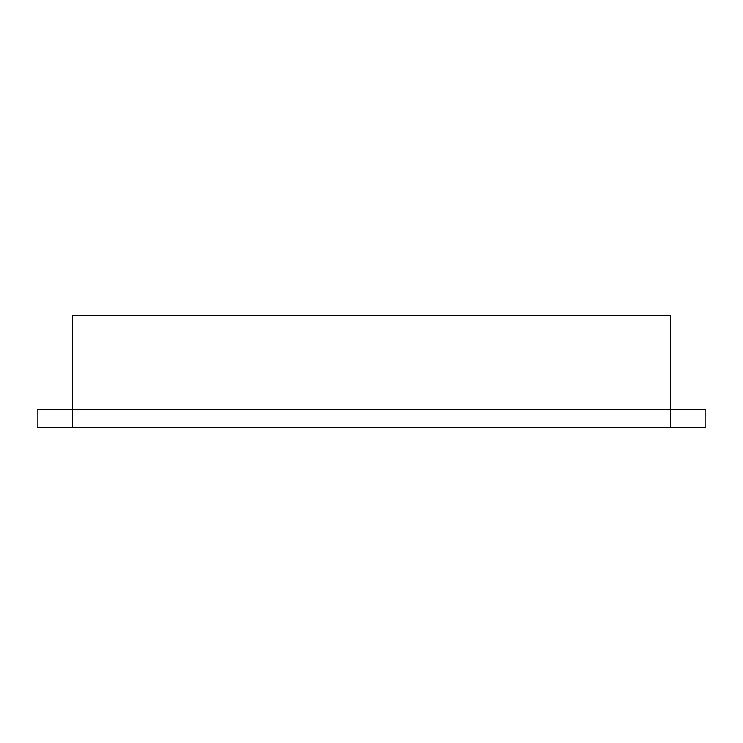 <?xml version="1.0" encoding="UTF-8"?>
<svg xmlns="http://www.w3.org/2000/svg" width="743" height="743" viewBox="0 0 743 743"><rect width="100%" height="100%" fill="white"/><g stroke="black" fill="none" stroke-linecap="round" stroke-linejoin="round"><path stroke-width="1.11" d="M670.53 315.58L670.53 409.764L72.47 409.764L72.47 427.42L37.15 427.42L37.15 409.764L72.47 409.764L72.47 315.58L670.53 315.58M670.53 427.42L670.53 409.764L705.85 409.764L705.85 427.42L72.47 427.42"/></g></svg>
